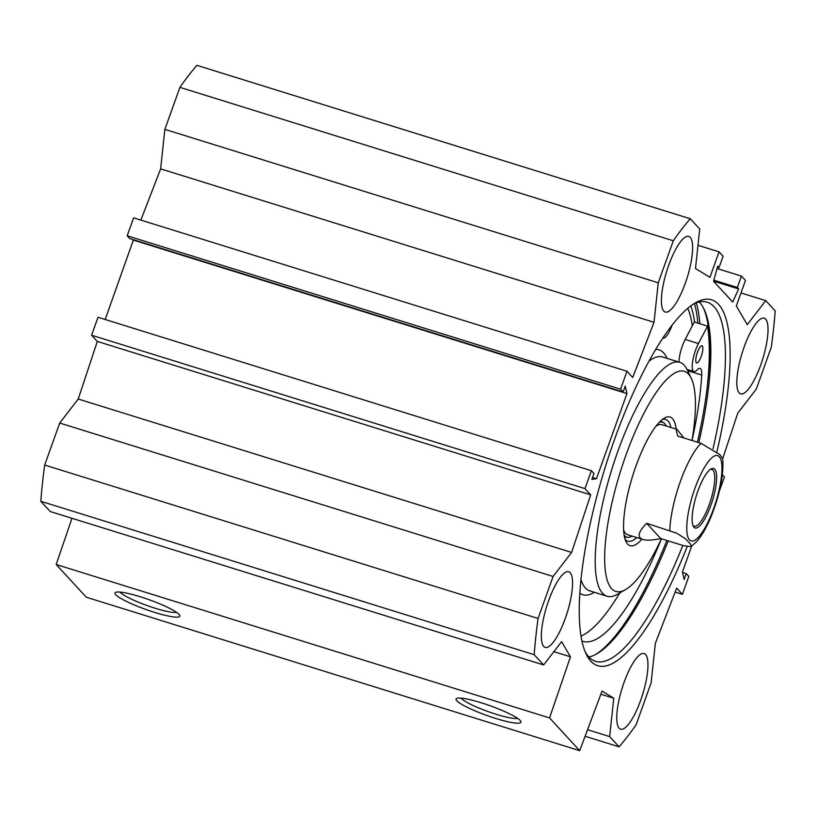 <?xml version="1.0" encoding="UTF-8"?>
<svg xmlns="http://www.w3.org/2000/svg" width="816" height="816" viewBox="0 0 816 816"><rect width="100%" height="100%" fill="white"/><g stroke="black" fill="none" stroke-linecap="round" stroke-linejoin="round"><path stroke-width="1.22" d="M548.658 600.566A39.627 10.72 -72.7 0 1 568.721 571.73A39.627 10.72 -72.7 0 1 567.191 612.745A39.627 10.72 -72.7 0 1 545.19 647.404A39.627 10.72 -72.7 0 1 548.658 600.566M668.722 265.22A39.627 10.72 -72.7 0 1 688.786 236.385A39.627 10.72 -72.7 0 1 687.256 277.409A39.627 10.72 -72.7 0 1 665.254 312.059A39.627 10.72 -72.7 0 1 668.722 265.22M744.131 347.035A39.627 10.72 -72.7 0 1 764.194 318.199A39.627 10.72 -72.7 0 1 762.664 359.213A39.627 10.72 -72.7 0 1 740.663 393.863A39.627 10.72 -72.7 0 1 744.131 347.035M624.067 682.37A39.627 10.72 -72.7 0 1 644.13 653.534A39.627 10.72 -72.7 0 1 642.6 694.559A39.627 10.72 -72.7 0 1 620.599 729.208A39.627 10.72 -72.7 0 1 624.067 682.37M71.981 518.282L56.171 564.519L86.343 597.241L579.717 750.669L549.556 717.937L570.455 656.809L561.602 641.641L543.629 664.948L534.184 654.697A309.774 83.824 -72.7 0 1 538.06 618.457L553.105 576.453L59.721 423.035L44.676 465.038A309.774 83.824 107.3 0 0 40.8 501.279L50.245 511.53L543.629 664.948M59.721 423.035L78.234 399.024L97.318 341.425L91.586 335.213L98.012 317.271L591.386 470.689L584.97 488.631L590.692 494.853L571.618 552.442L553.105 576.453M105.162 319.495L133.477 239.72M623.128 391.986L129.744 238.568L127.184 235.783L133.61 217.841L626.994 371.26L620.568 389.201L623.128 391.986L625.229 386.121L626.953 393.577L596.455 478.757L591.855 479.339L593.956 473.474L591.386 470.689M140.862 220.096L160.64 168.871L164.873 129.367L658.247 282.785L673.292 240.781A309.774 83.824 -72.7 0 1 690.275 218.759L699.72 229L695.487 268.515L709.93 277.338L719.059 251.848L723.098 256.224L719.008 267.628L717.692 266.2L713.551 281.265L732.707 302.042L738.653 288.935L737.338 287.507L741.418 276.104L745.457 280.48L736.328 305.969L747.242 324.656L765.755 300.645L775.2 310.896A309.774 83.824 -72.7 0 1 771.324 347.137L756.279 389.14L737.766 413.151L722.68 458.694L719.804 454.594L701.015 443.312L677.841 436.101C676.291 431.358 676.046 429.124 677.076 429.4L683.869 437.978M690.275 218.759L196.891 65.331A309.774 83.824 107.3 0 0 179.908 87.363L164.873 129.367M703.433 307.938A190.189 51.469 -72.7 0 1 697.415 442.19M666.856 540.467A190.189 51.469 -72.7 0 1 595.67 654.463M698.822 442.629A188.027 50.878 107.3 0 0 704.045 309.172A188.027 50.878 107.3 0 0 699.485 302.185A188.027 50.878 107.3 0 0 699.292 301.981M588.897 657.023A188.027 50.878 107.3 0 0 596.884 653.789A188.027 50.878 107.3 0 0 668.263 540.906M693.314 304.133A188.027 50.878 -72.7 0 1 707.207 302.216A188.027 50.878 -72.7 0 1 714.061 306.714A188.027 50.878 -72.7 0 1 713.021 448.78M682.829 545.435A188.027 50.878 -72.7 0 1 595.547 661.317A188.027 50.878 -72.7 0 1 585.184 651.851M694.6 322.116A190.75 51.612 107.3 0 0 690.815 305.878M716.917 451.727A191.627 51.857 107.3 0 0 718.57 304.399A191.627 51.857 107.3 0 0 695.385 302.858A191.627 51.857 107.3 0 0 605.176 467.395A191.627 51.857 107.3 0 0 586.163 654.075A191.627 51.857 107.3 0 0 687.164 546.628M658.247 282.785L654.024 322.289L632.716 377.482L626.994 371.26M691.652 546.261L682.421 572.016L684.155 579.472L686.256 573.607L688.816 576.392L682.39 594.334L676.658 588.112L655.36 643.304L651.127 682.808L636.092 724.812A309.774 83.824 -72.7 0 1 619.109 746.834L609.664 736.593L613.775 698.241L602.045 691.07L579.717 750.669M719.396 490.997L724.414 476.962L722.354 474.728M176.552 612.326A30.855 4.6 19.7 0 1 147.064 605.533A30.855 4.6 19.7 0 1 119.983 592.069M140.199 596.741A34.456 5.131 -160.3 0 0 115.607 592.355A34.456 5.131 -160.3 0 0 145.687 609.399A34.456 5.131 -160.3 0 0 179.744 615.315A34.456 5.131 -160.3 0 0 140.199 596.741M56.171 564.519L549.556 717.937M481.267 702.79A34.456 5.131 -160.3 0 0 456.664 698.414A34.456 5.131 -160.3 0 0 486.744 715.448A34.456 5.131 -160.3 0 0 520.812 721.375A34.456 5.131 -160.3 0 0 481.267 702.79M517.609 718.386A30.855 4.6 19.7 0 1 488.131 711.593A30.855 4.6 19.7 0 1 461.04 698.129M682.39 594.334L675.138 592.069M686.256 573.607L682.523 572.444M596.455 478.757L592.508 477.523M626.953 393.577L133.579 240.159M620.568 389.201L127.184 235.783M654.024 322.289L160.64 168.871M571.618 552.442L78.234 399.024M590.692 494.853L97.318 341.425M584.97 488.631L91.586 335.213M179.908 87.363L673.292 240.781M585.113 736.267L619.109 746.834M587.571 729.718L609.664 736.593M600.862 694.222L613.775 698.241M553.88 651.658L570.455 656.809M40.8 501.279L534.184 654.697M44.676 465.038L538.06 618.457M697.976 245.29L719.059 251.848M717.437 267.138L719.008 267.628M713.582 281.143L738.653 288.935M713.847 280.204L737.338 287.507M717.05 268.525L741.418 276.104M740.989 292.944L765.755 300.645M710.134 469.557A29.713 8.038 -72.7 0 1 711.858 469.455A29.713 8.038 -72.7 0 1 710.716 500.218A29.713 8.038 -72.7 0 1 694.212 526.208A29.713 8.038 -72.7 0 1 693.131 525.494A29.713 8.038 -72.7 0 1 692.845 525.147M722.68 458.735L722.68 458.674C723.863 474.076 720.263 492.742 711.868 514.682C707.503 525.698 702.617 534.47 697.201 540.998L691.132 546.628L683.869 545.761L660.685 538.55C652.504 540.274 646.558 540.58 642.855 539.468C636.888 537.356 638.143 531.961 646.619 523.291L676.668 533.174L685.603 538.825L690.846 544.517L691.132 546.628M660.685 538.55L646.619 523.291M693.977 527.248A31.161 8.435 107.3 0 0 712.99 498.811A31.161 8.435 107.3 0 0 710.981 468.986A31.161 8.435 107.3 0 0 696.313 495.74A31.161 8.435 107.3 0 0 693.223 526.096A31.161 8.435 107.3 0 0 693.977 527.248M697.425 352.318A9.007 2.438 -72.7 0 1 701.984 345.77A9.007 2.438 -72.7 0 1 701.638 355.093A9.007 2.438 -72.7 0 1 696.629 362.967A9.007 2.438 -72.7 0 1 697.425 352.318M581.033 636.103A172.717 46.736 107.3 0 0 619.783 592.936M688.398 372.29A172.717 46.736 107.3 0 0 688.48 370.933A18.013 4.876 107.3 0 0 688.52 369.872M581.951 641.009A172.717 46.736 107.3 0 0 582.879 641.345A172.717 46.736 107.3 0 0 661.48 538.805M692.05 440.518A172.717 46.736 107.3 0 0 701.719 375.054A18.013 4.876 107.3 0 0 700.026 368.424A18.013 4.876 107.3 0 0 696.997 369.995A18.013 4.876 -72.7 0 1 693.957 371.566A18.013 4.876 -72.7 0 1 692.682 361.162A18.013 4.876 -72.7 0 1 698.435 343.556L707.543 326.145A198.115 53.611 -72.7 0 1 707.064 388.416M678.973 362.09A18.013 4.876 -72.7 0 1 685.195 339.436L692.325 325.788A185.15 50.102 107.3 0 0 687.786 308.285M692.325 325.788L694.304 322.024L707.543 326.145M672.16 325.013A18.013 4.876 -72.7 0 1 663.061 338.048A18.013 4.876 -72.7 0 1 662.867 337.967L663.061 338.048M624.158 535.194A60.18 16.279 107.3 0 0 627.902 537.326A60.18 16.279 107.3 0 0 631.992 536.092M666.223 426.023A60.18 16.279 107.3 0 0 663.551 422.688A60.18 16.279 107.3 0 0 659.246 422.331M623.628 529.972A57.63 15.596 107.3 0 0 628.728 534.929M662.867 425.136A57.63 15.596 107.3 0 0 655.86 426.329M691.988 440.507A115.27 31.192 107.3 0 0 691.274 378.328L687.225 369.832A122.471 33.14 107.3 0 0 679.799 362.345A122.471 33.14 107.3 0 0 614.703 460.408A122.471 33.14 107.3 0 0 602.606 593.314A122.471 33.14 107.3 0 0 607.063 596.241A122.471 33.14 107.3 0 0 617.426 594.293L625.576 589.591A115.27 31.192 107.3 0 0 661.429 538.784M691.274 378.328A115.27 31.192 107.3 0 0 628.463 448.28A115.27 31.192 107.3 0 0 611.633 588.662A115.27 31.192 107.3 0 0 625.576 589.591M676.178 429.124A67.361 18.227 107.3 0 0 664.357 418.108A67.361 18.227 107.3 0 0 632.655 475.942A67.361 18.227 107.3 0 0 625.964 541.559A67.361 18.227 107.3 0 0 627.606 544.068A67.361 18.227 107.3 0 0 641.947 539.192M625.046 539.152A63.76 17.248 107.3 0 0 625.495 539.682A63.76 17.248 107.3 0 0 627.81 541.202A63.76 17.248 107.3 0 0 636.674 537.55M670.905 427.482A63.76 17.248 107.3 0 0 665.672 419.444A63.76 17.248 107.3 0 0 662.235 419.567M694.416 303.613A197.39 53.417 -72.7 0 1 697.884 323.136M696.293 302.848A198.839 53.805 -72.7 0 1 699.883 323.758M701.015 443.312A57.63 15.596 107.3 0 0 669.793 530.502M719.253 456.664A44.666 12.087 -72.7 0 1 705.014 527.819A44.666 12.087 -72.7 0 1 688.816 510.245A44.666 12.087 -72.7 0 1 719.253 456.664M688.48 370.933L701.719 375.054M685.195 339.436L698.435 343.556M579.86 593.201A128.234 34.7 107.3 0 0 594.374 592.294M667.1 358.397A128.234 34.7 107.3 0 0 655.666 349.421M607.063 596.241L589.846 590.886A122.471 33.14 -72.7 0 1 585.388 587.959A122.471 33.14 -72.7 0 1 580.982 579.788M648.985 361.111A122.471 33.14 -72.7 0 1 662.582 356.99L679.799 362.345M677.076 429.4L661.868 424.677M642.855 539.468L627.647 534.745M687.021 369.403L693.957 371.566M663.551 422.688L660.685 420.913M627.902 537.326L624.526 537.173"/></g></svg>
